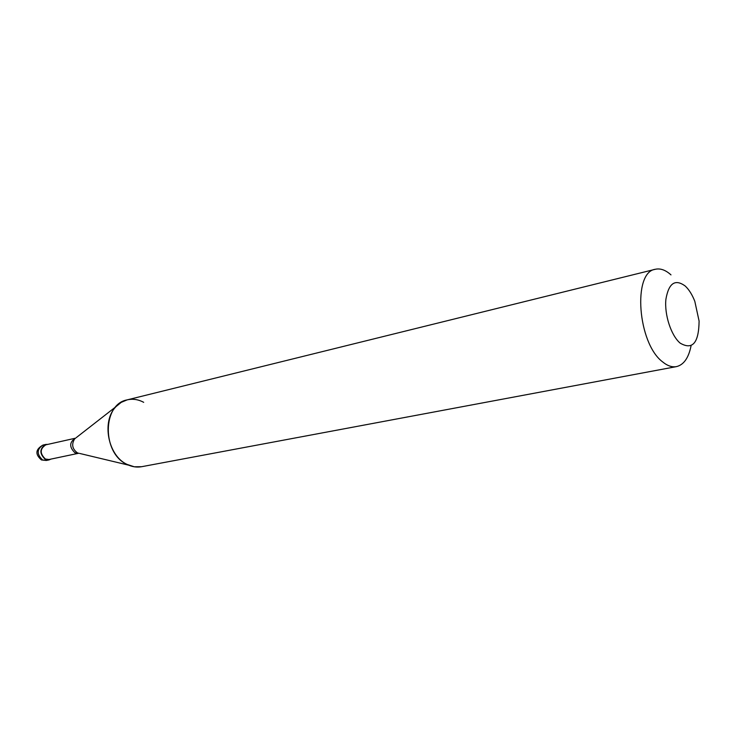 <?xml version="1.0" encoding="UTF-8"?>
<svg xmlns="http://www.w3.org/2000/svg" width="736" height="736" viewBox="0 0 736 736"><rect width="100%" height="100%" fill="white"/><g stroke="black" fill="none" stroke-linecap="round" stroke-linejoin="round"><path stroke-width="1.1" d="M43.001 445.059C35.448 449.328 34.932 454.296 41.464 459.954L46.35 460.469L42.605 459.963C36.607 454.222 36.736 449.245 43.001 445.059L45.706 444.452C39.431 448.647 39.302 453.634 45.319 459.402L49.054 459.899L50.986 459.089M45.706 444.452L47.794 444.388M75.55 438.178L74.649 438.886C71.355 444.259 72.238 448.896 77.298 452.787L78.559 453.302L74.971 452.796C69.184 447.148 69.294 442.29 75.284 438.233L45.798 444.838C39.836 448.822 39.707 453.56 45.42 459.034L48.981 459.512L78.826 453.238M141.625 466.707C136.758 467.581 131.9 466.826 127.061 464.425C101.89 453.431 102.212 404.174 127.126 399.887L121.201 402.362L116.021 406.622C101.301 421.148 107.916 455.823 127.089 464.416L134.283 466.78L141.625 466.707L676.448 366.62C683.799 364.835 688.675 357.862 691.086 345.69M143.695 402.325C138.239 399.4 132.728 398.581 127.153 399.878L655.325 269.275C632.417 272.007 637.661 343.436 662.612 361.882C667.423 365.829 672.032 367.402 676.448 366.62M680.092 343.077C692.466 350.354 698.804 343.022 699.099 321.089L694.812 301.328C692.217 294.694 689.034 289.616 685.271 286.074C675.179 278.659 668.72 283.066 665.896 299.322C664.314 314.686 671.094 335.478 680.092 343.077M655.325 269.275C660.385 268.143 665.602 270.02 670.984 274.887M128.625 465.152L79.626 453.431M115.938 406.686L76.204 437.672M46.35 460.469L49.054 459.899"/></g></svg>
